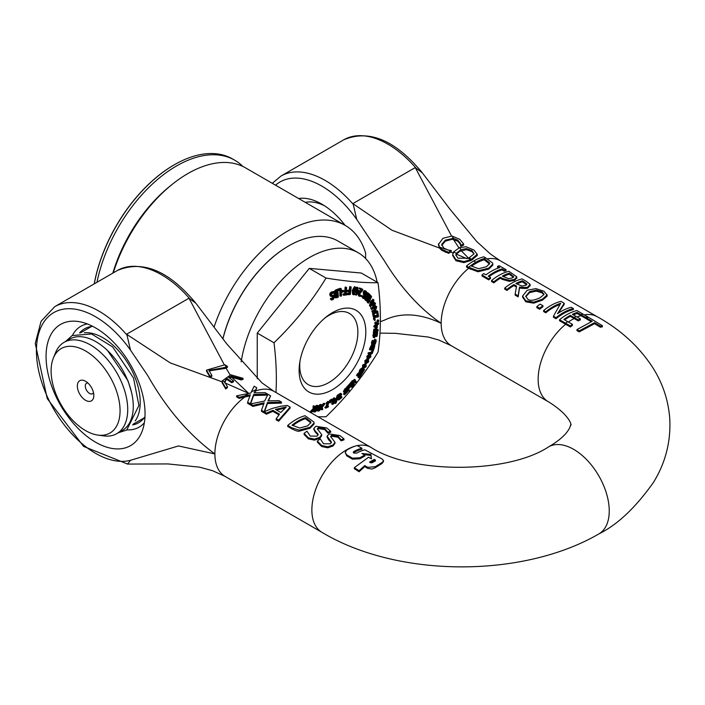 <?xml version="1.0" encoding="UTF-8"?>
<svg xmlns="http://www.w3.org/2000/svg" width="705" height="705" viewBox="0 0 705 705"><rect width="100%" height="100%" fill="white"/><g stroke="black" fill="none" stroke-linecap="round" stroke-linejoin="round"><path stroke-width="1.06" d="M85.587 400.308A11.65 6.724 60 0 1 77.347 386.04A11.65 6.724 60 0 1 85.587 381.29A11.65 6.724 60 0 1 93.818 395.549A11.65 6.724 60 0 1 85.587 400.308M87.905 383.009A6.028 3.481 -120 0 0 86.539 383.282A6.028 3.481 -120 0 0 85.613 388.111A6.028 3.481 -120 0 0 89.553 393.425A6.028 3.481 -120 0 0 92.567 393.725A6.028 3.481 -120 0 0 93.483 392.685M97.889 435.091L103.741 435.893A52.725 30.438 -120 0 0 116.801 433.654A52.725 30.438 -120 0 0 127.72 409.517A52.725 30.438 -120 0 0 104.701 356.457A52.725 30.438 -120 0 0 64.076 342.339A52.725 30.438 -120 0 0 55.616 352.526L53.377 357.999A48.76 28.147 60 0 1 109.962 376.726A48.76 28.147 60 0 1 97.889 435.091A48.76 28.147 60 0 1 85.587 430.605A48.76 28.147 60 0 1 53.377 357.999M64.076 342.339L69.628 339.131A52.725 30.438 60 0 1 110.253 353.258A52.725 30.438 60 0 1 133.271 406.318A52.725 30.438 60 0 1 122.344 430.447L116.801 433.654M135.237 420.911A52.725 30.438 -120 0 0 140.207 402.308A52.725 30.438 -120 0 0 102.921 337.739A52.725 30.438 -120 0 0 84.327 332.742M365.622 258.515L365.622 253.016A115.259 66.543 120 0 0 345.221 225.415A115.259 66.543 120 0 0 214.117 326.926M113.276 272.87A115.259 66.543 -60 0 1 245.516 167.852L345.221 225.415M305.344 202.388A54.197 31.293 60 0 1 324.52 205.79M227.433 386.675L224.569 381.766L222.19 380.894L222.11 381.784L225.706 387.953A46.468 26.825 -60 0 1 227.433 386.675L227.433 387.688A45.226 26.111 120 0 0 225.706 388.975L225.706 387.953M224.56 381.916L226.622 378.206A293.042 169.191 -120 0 0 231.769 381.757L233.505 380.762A293.042 169.191 60 0 1 228.358 377.201L231.83 376.311L241.313 378.929A46.371 26.772 -60 0 1 243.04 378.312L230.791 374.804L231.83 376.311M230.791 374.804L222.19 380.894M233.505 380.762L233.505 381.766L231.769 382.762A294.267 169.896 60 0 1 226.622 379.211L226.622 378.206M231.769 382.762L231.769 381.757M226.622 379.211L224.569 382.744M243.04 378.312L243.04 379.352A45.146 26.067 120 0 0 241.313 379.951L241.313 378.929M241.313 379.951L231.795 377.325L229.292 377.854M225.706 388.975L222.11 382.797L222.11 381.784M327.129 436.087L331.482 442.202L330.284 443.833L323.524 443.753L320.255 438.871A50.267 29.02 120 0 0 317.356 441.083L321.7 445.498L327.799 446.794L333.051 444.97L334.99 442.335L330.601 436.439L331.773 435.214L338.083 436.254L341.202 439.823A50.267 29.02 -60 0 1 343.961 438.871L339.925 435.584L329.138 433.927L327.129 436.087L327.12 437.179L327.129 436.263M343.961 438.871L343.961 439.902A49.042 28.315 120 0 0 341.202 440.837L341.202 439.823M341.202 440.837L341.035 439.726M341.035 440.74L338.083 437.285L331.773 436.219L330.733 436.977M331.368 442.696L328.459 439.594L327.129 437.082M328.459 439.594L328.459 438.589M334.998 442.335L334.998 443.339L333.051 445.974L327.799 447.816L321.7 446.529L317.356 442.106L317.356 441.083M252.963 405.366L264.172 402.784L261.476 410.284L266.437 413.148L272.853 410.336L279.48 414.161L276.201 418.788L278.634 420.189L290.125 407.093L287.287 405.454L280.731 406.239L272.386 408.389L264.119 411.79L267.486 402.502L281.454 402.088L278.969 400.651L267.97 400.837L270.623 395.831L267.979 394.306L264.675 401.013L250.469 403.93L252.963 405.366L252.963 406.397L250.469 404.961L250.469 403.93M263.749 403.85L252.963 406.397M278.942 414.857L272.853 411.341L266.437 414.179L261.476 411.315L261.476 410.284M266.437 414.179L266.437 413.148M272.853 411.341L272.853 410.336M290.125 407.093L290.125 408.125L278.634 421.22L276.201 419.81L276.201 418.788M278.634 421.22L278.634 420.189M286.292 406.97L280.81 412.504L275.452 409.411L286.292 406.97M281.454 402.088L281.454 403.119L267.486 403.507L264.516 411.597M267.486 403.507L267.486 402.502M270.623 395.831L268.464 400.793M284.89 408.177L276.58 410.063M586.428 317.823L592.244 321.251L576.954 329.596A1054.239 608.671 -120 0 0 579.263 330.856L594.553 322.634L600.369 326.195A51.377 29.663 -60 0 1 602.423 325.736L588.481 317.268A50.381 29.09 120 0 0 586.428 317.823L586.428 318.845L591.107 321.603M602.423 325.736L602.423 326.803A50.117 28.931 120 0 0 600.369 327.235L594.553 323.674L579.263 331.879A1028.128 593.592 60 0 1 576.954 330.619L576.954 329.596M579.263 331.879L579.263 330.856M594.553 323.674L594.553 322.634M600.369 327.235L600.369 326.195M483.771 273.575A50.267 29.02 120 0 0 482 274.968L488.715 278.845A50.267 29.02 -60 0 1 490.486 277.453L488.274 276.175A50.267 29.02 -60 0 1 502.075 268.878L504.286 270.147A50.267 29.02 -60 0 1 506.049 269.68L499.334 265.803A50.267 29.02 120 0 0 497.563 266.27L499.774 267.548A50.267 29.02 120 0 0 485.974 274.844L483.771 273.575M490.486 277.453L490.486 278.466A49.042 28.315 120 0 0 488.715 279.867L482 275.99L482 274.968M488.715 279.867L488.715 278.845M498.62 267.909L497.563 267.301L497.563 266.27M506.049 269.68L506.049 270.72A49.042 28.315 120 0 0 504.286 271.178L502.075 269.909A49.042 28.315 120 0 0 489.041 276.616M502.075 269.909L502.075 268.878M504.286 271.178L504.286 270.147M560.713 303.273L553.434 316.21L556.025 317.708A50.267 29.02 -60 0 1 573.359 308.534L571.209 307.292A50.267 29.02 120 0 0 557.479 313.734L564.229 303.265L560.951 301.37A50.267 29.02 120 0 0 543.617 310.544L545.767 311.786A50.267 29.02 -60 0 1 560.713 303.273M556.025 317.708L556.025 318.731A49.042 28.315 120 0 1 573.359 309.583L573.359 308.534M556.025 318.731L553.434 317.232L553.434 316.21M559.699 304.639A49.042 28.315 120 0 0 545.767 312.808L545.767 311.786M545.767 312.808L543.617 311.566L543.617 310.544M558.263 313.196L564.229 304.304L564.229 303.265M513.557 277.312L509.213 274.219L509.213 273.196L513.637 276.66M513.557 276.994L513.557 276.289L512.165 277.999L508.613 278.625L502.304 276.122A50.267 29.02 -60 0 1 509.213 273.196M502.286 278.369L509.274 280.334L514.641 279.365L516.721 276.73L508.904 271.319A50.267 29.02 120 0 0 491.561 280.493L493.87 281.824A50.267 29.02 -60 0 1 500.33 277.241L502.286 278.369L502.286 279.374L500.33 278.246L500.33 277.241M516.721 277.77L514.641 280.37L509.274 281.339L502.286 279.374M500.33 278.246A49.042 28.315 120 0 0 493.87 282.846L493.87 281.824M516.844 278.334L516.721 276.73M493.87 282.846L491.561 281.515L491.561 280.493M509.213 274.219A49.042 28.315 120 0 0 503.211 276.651M367.631 467.327L375.219 466.736L382.7 462.057L383.405 460.4L381.872 458.849L364.785 449.79A50.637 29.24 120 0 0 356.712 453.095L353.866 453.095L353.275 452.266L353.866 451.473A50.443 29.125 -60 0 1 361.929 448.221L357.188 445.551A50.284 29.028 120 0 0 346.745 450.116L345.168 452.504L346.745 454.848L352.438 458.171L360.035 457.757A51.174 29.548 -60 0 1 364.776 455.095A3611.045 2084.852 60 0 1 361.929 453.5L370.874 454.364L371.429 458.814L368.574 457.219L354.333 467.662L359.083 470.693L364.776 465.564L367.631 467.336L367.631 468.34L364.785 466.578L359.083 471.76L354.333 468.719L354.333 467.662M372.187 462.744L370.663 462.788A840.307 485.155 -120 0 0 369.526 462.119L374.276 459.387L375.412 460.03L375.412 460.841A52.91 30.544 120 0 0 372.187 462.744M375.412 460.021L375.412 460.841L375.412 460.021M375.412 461.026L374.276 460.391L370.345 462.603M374.276 460.391L374.276 459.387M345.168 452.504L346.745 455.862L352.438 459.175L360.035 458.761A49.932 28.826 120 0 1 364.776 456.1L364.776 455.095M371.306 458.743L370.874 455.386L364.036 454.672M370.874 455.386L370.874 454.364M359.083 471.76L359.083 470.693M364.776 466.587L364.776 465.564M353.478 452.769L353.866 452.478A49.218 28.412 120 0 1 361.929 449.261L361.929 448.221M375.219 467.741L371.87 469.063L367.631 468.34M383.441 460.717L383.441 461.713L381.872 463.599L375.219 467.75L375.219 466.736M526.529 281.498L522.061 278.916A50.267 29.02 120 0 0 504.718 288.089L507.018 289.411A50.267 29.02 -60 0 1 513.919 284.582L516.562 286.107L515.143 294.108L518.14 295.836L519.514 287.058C524.802 287.675 527.692 287.543 528.195 286.679L530.028 284.274L526.529 281.498M516.386 287.005L513.919 285.578A49.042 28.315 120 0 0 507.018 290.442L504.718 289.112L504.718 288.089M507.018 290.442L507.018 289.411M513.919 285.578L513.919 284.582M526.82 283.886L525.613 285.366L521.903 286.027L515.848 283.507A50.267 29.02 -60 0 1 522.37 280.784L526.82 283.886M526.82 284.908L522.37 281.815L522.37 280.784M530.028 285.313L528.195 287.693C527.692 288.548 524.802 288.671 519.514 288.063L518.14 296.858L515.143 295.131L515.143 294.108M518.14 296.858L518.14 295.836M519.514 288.063L519.514 287.058M530.169 285.904L530.028 284.274M522.37 281.815A49.042 28.315 120 0 0 516.774 284.036M445.754 249.27L439.506 247.076L441.771 249.314L448.653 252.319A44.38 25.618 -60 0 1 450.698 251.068L443.789 248.134L441.735 244.353L445.375 240.123L453.482 238.378L457.783 240.176L460.189 243.013L460.876 245.278A44.027 25.424 -60 0 1 463.661 244.045L459.766 239.321L452.249 236.157L453.482 238.378M450.698 251.068L451.403 250.654A293.042 169.191 60 0 1 451.235 250.539L447.693 249.967M452.249 236.157A10.478 6.777 8.2 0 0 451.746 236.131L442.978 238.281L438.466 244.406M438.466 243.815L439.506 247.076M460.876 245.278L460.876 246.292A42.767 24.693 120 0 1 463.661 245.067L463.661 244.045M460.876 246.292L460.691 245.146M460.691 246.16L460.189 244.027L457.783 241.198L452.161 239.268L452.161 238.255M451.403 250.654L450.733 252.055A43.067 24.869 120 0 0 448.653 253.333L441.771 250.328L439.462 248.028L438.466 244.829M452.161 239.268L445.375 241.136L441.735 245.366M445.366 252.302L445.366 251.288M448.653 253.333L448.653 252.319M543.952 294.549L540.127 297.695C534.02 300.559 529.922 301.061 527.834 299.202L525.754 296.223L529.605 291.623L536.267 290.116L541.916 291.755L544.013 294.144M543.916 294.655L541.916 292.786L536.267 291.13L529.605 292.619L525.798 296.717M533.773 302.145L542.533 299.087L547.159 294.831L547.142 296.109L542.533 300.083L533.773 303.159L525.824 301.81L522.572 297.14L522.572 296.126L525.824 300.779L533.773 302.145L533.773 303.159M547.142 296.109L547.142 295.078L543.89 291.227L535.967 288.627L527.199 290.231L522.572 296.126M477.25 255.518L477.25 254.496L473.998 250.037L466.075 246.776L459.554 247.614L461.14 249.623L466.375 248.618L472.024 250.636L474.06 253.862L469.257 257.704L471.363 259.317L477.267 254.223L477.25 255.518L471.363 260.321A19.335 11.421 -178.8 0 1 470.87 260.55L463.881 262.613L455.932 260.727L452.68 255.536L452.68 254.531L455.932 259.704L463.881 261.599L470.87 259.546A19.335 11.421 1.2 0 0 471.363 259.317M470.87 259.546L468.138 258.224L457.942 258.206L455.862 254.954L456.373 253.218L461.14 249.623M469.257 257.704L468.138 258.224M456.373 253.218L453.43 252.082L452.68 254.531M459.554 247.614L453.43 252.082M474.042 253.923L472.024 251.667L466.375 249.632L459.713 251.377L456.382 254.205L455.906 255.448M540.153 304.111A50.267 29.02 120 0 0 536.84 306.631L539.625 308.235A50.267 29.02 -60 0 1 542.938 305.714L540.153 304.111M542.938 305.714L542.938 306.719A49.042 28.315 120 0 0 539.625 309.257L536.84 307.653L536.84 306.631M539.625 309.257L539.625 308.235M485.965 258.083A142.683 82.379 60 0 1 483.833 256.823A50.196 28.984 120 0 0 473.769 260.956L475.849 262.225L473.672 261.009A50.196 28.984 120 0 0 466.498 265.996A164.82 95.157 -120 0 0 468.631 267.248L478.016 270.764L488.829 268.094L492.83 264.031L492.619 263.071L485.965 258.083A50.267 29.02 120 0 0 475.849 262.225A50.267 29.02 120 0 0 468.631 267.248M486.45 266.693L478.501 268.728L470.799 265.785A50.267 29.02 -60 0 1 484.15 258.717L489.446 262.718L489.649 263.529L486.45 266.693M489.561 264.031L484.15 259.748A49.042 28.315 120 0 0 471.566 266.234M484.15 259.748L484.15 258.717M492.83 264.031L492.83 265.062L488.829 269.099L478.016 271.777L468.631 268.27A164.38 94.902 60 0 1 466.498 267.019L466.498 265.996M478.016 271.777L478.016 270.764M489.446 263.74L489.446 262.718M576.875 310.561A50.267 29.02 120 0 0 559.532 319.735L570.38 325.948A50.39 29.09 -60 0 1 572.434 324.353A1054.345 608.732 60 0 1 567.657 321.639L563.885 319.462A50.267 29.02 -60 0 1 570.327 315.338L574.099 317.514A4385.32 2531.875 60 0 1 578.294 319.911A50.355 29.072 -60 0 1 580.347 318.889A1735.093 1001.761 -120 0 0 576.144 316.483L572.381 314.298A50.267 29.02 -60 0 1 577.131 312.456L580.894 314.633A730.997 422.048 60 0 1 585.67 317.382A50.355 29.072 -60 0 1 587.723 316.827A584.216 337.298 -120 0 0 582.947 314.069L576.875 310.561M572.434 324.353L572.434 325.357A49.156 28.385 120 0 0 570.38 326.97L559.532 320.757L559.532 319.735M568.433 322.079A49.042 28.315 -60 0 1 572.83 319.215A49.042 28.315 -60 0 1 574.099 318.51A4278.619 2470.276 -120 0 1 578.294 320.916A49.121 28.359 120 0 1 580.347 319.894L580.347 318.889M586.428 318.193A49.13 28.367 120 0 0 585.67 318.404A712.2 411.191 -120 0 0 580.902 315.655L577.131 313.478A49.042 28.315 120 0 0 573.359 314.871M577.131 313.478L577.131 312.456M585.67 318.404L585.67 317.382M587.723 317.453L587.723 316.827M570.38 326.97L570.38 325.948M574.099 318.51L570.327 316.333A49.042 28.315 120 0 0 564.661 319.903M570.327 316.333L570.327 315.338M578.294 320.916L578.294 319.911M576.144 316.483A50.267 29.02 120 0 0 574.099 317.514M567.657 321.639A50.267 29.02 120 0 0 565.613 323.243M582.947 314.069A50.267 29.02 120 0 0 580.894 314.633M245.04 395.813L250.328 394.791L247.631 402.291L250.275 403.815L253.65 394.509L267.618 394.095L265.133 392.659L254.126 392.844L256.779 387.82L254.144 386.199L250.839 393.02L236.633 395.822L239.118 397.347L245.04 395.813A50.267 29.02 120 0 1 248.874 393.275M249.905 395.866L239.118 398.378L236.633 396.853L236.633 395.822M239.118 398.378L239.118 397.347M250.469 404.229L250.275 404.846L247.631 403.322L247.631 402.291M250.275 404.846L250.275 403.815M267.503 395.126L253.65 395.514L250.575 403.894M253.65 395.514L253.65 394.509M267.618 394.923L267.618 394.095M222.11 381.837L170.213 362.872L126.556 334.249A59.819 17.123 54.4 0 0 126.979 335.034A88.284 50.971 -120 0 0 54.708 306.684L117.479 270.447C142.842 259.766 169.05 270.799 196.096 303.538L226.843 344.005L262.04 382.93L274.113 391.451A49.042 28.315 120 0 0 274.086 391.442A49.042 28.315 120 0 0 255.527 391.019L256.779 387.82M255.527 391.019L254.62 392.808M310.799 423.018L310.667 421.687L310.87 422.515L307.68 425.838L299.722 428.041L292.02 425.141A50.267 29.02 -60 0 1 305.371 417.651L310.667 421.687M310.667 422.7L305.371 418.673L305.371 417.651M291.711 427.741L299.246 430.138L310.05 427.239L314.06 422.974L313.848 421.987L305.062 415.712A50.267 29.02 120 0 0 287.719 425.432L291.711 427.741L291.711 428.772L287.719 426.463L287.719 425.432M314.06 422.974L314.06 423.996L310.05 428.235L299.246 431.16C298.321 431.61 295.809 430.817 291.711 428.772M299.246 431.16L299.246 430.138M305.371 418.673A49.042 28.315 120 0 0 292.778 425.573M227.433 366.362L224.886 364.776L226.111 367.085A38.29 22.102 -60 0 1 227.433 366.362L227.433 367.375A36.942 21.326 120 0 0 226.058 368.133L226.111 367.085M224.886 364.776L206.503 370.125L210.099 376.329L211.835 375.333L208.962 370.381L225.706 367.323M211.835 375.333L211.835 376.347L210.099 377.342L206.503 371.147L206.503 370.125M210.099 377.342L210.099 376.329M225.706 368.336L208.988 370.892M318.096 435.029L315.179 431.927L315.179 430.922L318.202 434.536L317.003 436.166L310.253 436.087L306.975 431.204A50.267 29.02 120 0 0 304.084 433.416L308.42 437.831L314.518 439.127L319.779 437.303L321.718 434.668L317.329 428.772L318.493 427.547L324.802 428.587L327.922 432.156A50.267 29.02 -60 0 1 330.68 431.204L326.644 427.917L315.858 426.261L313.848 428.42L313.84 429.512L313.848 428.605M321.718 434.668L321.718 435.672L319.779 438.307L314.518 440.149L308.42 438.863L304.084 434.439L304.084 433.416M330.68 431.204L330.68 432.236A49.042 28.315 120 0 0 327.922 433.17L324.802 429.618L318.493 428.552L317.453 429.31M313.848 428.42L315.179 430.922M315.179 431.927L313.848 429.415M327.755 433.073L327.755 432.059M327.922 433.17L327.922 432.156M466.966 258.673L456.382 254.205M439.462 248.028L391.936 230.227L352.844 203.604A59.819 17.123 54.4 0 0 353.267 204.388L356.756 219.458L384.26 260.638C400.828 287.772 419.792 308.658 441.171 323.295C419.783 313.249 400.819 312.227 384.26 320.237L380.374 321.674M453.438 253.069L450.733 252.055M353.267 204.388A88.284 50.971 -120 0 0 280.995 176.038L343.767 139.801C369.129 129.121 395.338 140.154 422.383 172.892L416.029 168.151A59.819 59.493 -57.3 0 0 415.263 167.57L451.597 236.122M461.123 250.636L468.481 258.074M231.795 377.325L248.618 393.311L224.648 382.771M195.823 303.203L189.751 298.797A59.819 59.493 -57.3 0 0 188.984 298.206L224.093 364.414M226.058 368.133L230.13 374.901M548.041 447.19A50.267 29.02 60 0 1 548.525 446.891A50.267 29.02 60 0 1 548.613 446.847A50.267 29.02 60 0 1 598.783 475.813A50.267 29.02 60 0 1 598.977 533.861A50.267 29.02 60 0 1 598.739 534.002C522.423 578.259 397.761 577.95 321.885 532.301A49.042 28.315 120 0 1 314.545 492.954A49.042 28.315 120 0 1 346.543 449.861A49.042 28.315 120 0 1 355.25 446.115M72.474 335.36A58.242 33.628 60 0 1 87.323 323.939M144.358 422.727A58.242 33.628 60 0 1 127.032 429.865M95.554 442.185A69.989 40.405 -120 0 0 141.784 432.13A69.989 40.405 -120 0 0 130.548 364.837A69.989 40.405 -120 0 0 77.894 321.462A69.989 40.405 -120 0 0 46.883 367.305A69.989 40.405 -120 0 0 95.554 442.185M126.979 463.723C127.032 464.648 128.204 463.502 130.469 460.303L178.48 445.948L214.884 453.932A49.042 28.315 120 0 0 225.045 476.386A49.042 28.315 120 0 0 225.115 476.43M126.979 335.034L130.469 350.103L147.671 375.465C166.424 408.6 188.825 434.756 214.884 453.932A49.042 28.315 120 0 1 245.04 396.818M79.577 332.98A54.197 31.293 60 0 1 84.503 328.847A54.197 31.293 60 0 1 92.752 326.371M144.966 416.805A54.197 31.293 60 0 1 138.691 422.709A54.197 31.293 60 0 1 132.655 424.904M345.089 225.336A61.547 35.541 -120 0 0 321.841 204.142A61.547 35.541 -120 0 0 298.585 198.493M453.403 239.374L458.946 247.878M96.955 282.3A116.484 67.248 -60 0 1 234.73 160.202A116.484 67.248 -60 0 1 242.873 166.459M94.285 283.833A116.484 67.248 -60 0 1 174.364 164.75A116.484 67.248 -60 0 1 232.606 158.977L234.73 160.202M174.188 164.847A115.99 66.966 120 0 0 174.012 164.944A115.99 66.966 120 0 0 94.214 283.877M324.705 318.158A41.11 23.732 -60 0 1 328.812 315.461A41.11 23.732 -60 0 1 349.363 313.425A41.11 23.732 -60 0 1 355.664 346.367A41.11 23.732 -60 0 1 328.812 382.586A41.11 23.732 -60 0 1 308.252 384.622A41.11 23.732 -60 0 1 300.03 360.898M332.469 389.645A47.165 27.231 120 0 0 365.666 328.318A47.165 27.231 120 0 0 326.177 316.95A47.165 27.231 120 0 0 299.713 362.775A47.165 27.231 120 0 0 332.469 389.645M275.972 392.526A272.245 157.18 -120 0 0 273.998 342.762A272.245 214.708 -35.1 0 0 326.018 278.052A272.245 57.528 21.2 0 0 378.03 282.696A272.245 157.18 60 0 1 378.03 352.051A272.245 214.708 144.9 0 1 326.018 416.77A272.245 57.528 -158.8 0 1 317.893 416.734M331.509 300.004L333.121 299.634L334.593 296.752L334.073 295.703L332.143 295.748L331.341 295.034L332.328 293.28L334.064 293.306A275.197 152.236 2 0 0 334.117 293.28A283.225 170.081 -117.9 0 0 333.941 292.134L332.152 292.513L330.892 293.853L330.645 295.554L331.94 296.735L333.06 296.532L333.888 297.237L332.971 298.876L331.412 298.902A276.175 152.782 -178 0 1 331.359 298.929A283.225 170.081 62.1 0 1 331.509 300.004L330.619 299.493A282 169.35 -117.9 0 0 330.469 298.409A274.924 152.086 2 0 0 330.522 298.382L332.081 298.356L332.963 296.549M331.05 296.223L329.746 295.043L330.002 293.333L331.262 291.993L333.042 291.623L333.941 292.134M331.253 295.228L333.914 295.606M334.073 295.703L333.183 295.183M330.248 402.828L329.358 402.317A281.938 149.566 -123.7 0 0 329.658 400.334A275.338 159.497 -0.2 0 0 330.425 399.894L331.315 400.414A276.589 160.22 179.8 0 1 330.548 400.854A283.163 150.209 56.3 0 1 330.248 402.828A275.946 159.85 -0.2 0 0 330.715 402.564A283.199 174.769 -116.3 0 0 331.315 400.414M334.866 402.07A281.383 186.014 -111.5 0 0 337.201 395.39A275.338 179.784 -7.6 0 0 337.792 394.95L338.682 395.461A276.589 180.603 172.4 0 1 338.092 395.902A282.608 186.834 68.5 0 1 335.448 403.454A274.377 179.158 -7.6 0 0 336.029 403.022A282.546 186.948 -111.4 0 0 338.682 395.461M327.014 403.956L326.124 403.445A282 173.254 -116.6 0 0 326.265 402.934L327.552 401.638A275.267 148.032 3.2 0 0 328.089 401.365L328.971 401.876A276.519 148.711 -176.8 0 1 328.433 402.15L327.146 403.454A283.225 174.012 63.4 0 1 327.014 403.956A276.14 148.499 3.2 0 0 327.957 403.489A283.234 174.012 63.4 0 1 326.9 407.155A274.968 147.874 -176.8 0 1 325.948 407.631A283.225 174.012 63.4 0 1 325.781 408.186A274.783 147.768 3.2 0 0 328.318 406.917A283.225 174.003 -116.6 0 0 328.486 406.362A274.968 147.874 -176.8 0 1 327.569 406.82A283.234 174.012 -116.6 0 0 328.971 401.876M325.781 408.186L324.89 407.666A282 173.254 -116.6 0 0 325.058 407.111A273.707 147.195 3.2 0 0 326.001 406.644A282.009 173.254 -116.6 0 0 326.82 403.85M344.789 390.87L346.904 390.121M344.56 394.8L347.45 391.918L347.627 390.288A282 83.058 -137.4 0 0 347.283 388.86A276.175 203.199 -20.2 0 0 347.353 388.808A283.225 100.26 -134.5 0 0 347.265 388.173L345.776 389.345L344.278 392.112L344.692 392.518L347.133 391.39L346.12 393.126L344.542 394.104A275.197 202.476 159.8 0 1 344.489 394.148A283.225 100.26 45.5 0 1 344.56 394.8L343.67 394.289A281.991 99.828 -134.5 0 0 343.599 393.628A273.937 201.551 -20.2 0 0 343.643 393.584L345.917 391.795M344.692 392.518L343.388 391.592L343.802 392.006L343.388 391.592L344.895 388.834L346.384 387.662L347.265 388.173M314.738 407.085A279.955 226.455 -46.6 0 0 316.192 405.534A275.258 91.465 15.6 0 0 316.704 405.463A275.258 108.658 12.3 0 0 317.338 405.313L318.219 405.824A276.519 109.16 -167.7 0 1 317.594 405.974A276.519 91.888 -164.4 0 1 317.083 406.045A281.198 227.451 133.4 0 1 314.712 408.556A281.26 130.592 -128.2 0 0 314.747 406.362A276.519 91.888 -164.4 0 1 313.998 406.459A281.101 129.165 51.5 0 1 313.981 409.252A281.136 227.063 134.4 0 1 310.861 412.443A274.783 91.306 15.6 0 0 311.566 412.355A281.101 227.354 -46.5 0 0 314.025 409.817A281.154 130.39 51.7 0 1 313.945 412.028A274.783 91.306 15.6 0 0 314.686 411.923A281.233 129.491 -128.5 0 0 314.756 409.111A281.022 226.992 -45.7 0 0 317.479 406.256A281.101 112.5 48 0 1 317.691 408.592A281.136 229.107 126.1 0 1 314.738 411.914A274.783 108.473 12.3 0 0 315.461 411.746A281.101 229.204 -54.9 0 0 317.788 409.103A281.154 113.787 48.2 0 1 317.92 411.147A274.783 108.473 12.3 0 0 318.669 410.953A281.233 112.826 -132 0 0 318.493 408.362A281.022 229.028 -54 0 0 321.066 405.384A281.101 95.008 44.7 0 1 321.506 407.499A281.136 229.477 117.7 0 1 318.731 410.936A274.783 124.838 8.9 0 0 319.471 410.689A281.101 229.381 -63.3 0 0 321.647 407.957A281.154 96.356 44.9 0 1 321.974 409.808A274.783 124.838 8.9 0 0 322.74 409.535A281.233 95.342 -135.2 0 0 322.308 407.182A281.022 229.389 -62.4 0 0 324.979 403.771A276.519 125.631 -171.1 0 1 324.256 404.027A281.198 229.46 116.6 0 1 322.159 406.732A281.26 96.55 -135 0 0 321.797 404.881A276.519 125.631 -171.1 0 1 321.154 405.102A276.519 109.16 -167.7 0 1 320.625 405.234A281.198 229.292 125.1 0 1 318.387 407.851A281.26 113.99 -131.7 0 0 318.219 405.824M318.281 406.441A279.955 228.288 -54.9 0 0 319.744 404.723A275.258 108.658 12.3 0 0 320.264 404.591A275.258 125.058 8.9 0 0 320.907 404.37L321.797 404.881M321.903 405.41A279.955 228.455 -63.4 0 0 323.366 403.516A275.258 125.058 8.9 0 0 324.089 403.26L324.979 403.771M321.974 409.808L321.083 409.297A279.92 95.933 -135.1 0 0 320.995 408.785M318.581 409.517A279.903 228.473 -62.3 0 0 320.608 406.988A279.867 94.593 -135.3 0 0 320.44 406.115M317.92 411.147L317.021 410.627A279.92 113.285 -131.8 0 0 316.986 410.019M314.73 410.416A279.903 228.103 -53.9 0 0 316.801 408.08A279.867 112.007 -132 0 0 316.721 407.067M313.945 412.028L313.055 411.517A279.92 129.817 -128.3 0 0 313.082 410.795M310.861 412.443L309.971 411.923A279.903 226.058 -45.6 0 0 313.09 408.741A279.867 128.601 -128.5 0 0 313.108 405.948A275.258 91.465 15.6 0 0 313.857 405.851L314.747 406.362M351.495 385.688L353.619 383.908L351.724 386.825A275.109 215.21 147.4 0 1 351.68 386.878A283.225 66.226 39.8 0 1 351.848 387.318L354.121 384.401L354.236 383.159L353.469 382.965L351.927 384.56A283.234 66.226 -140.2 0 0 351.583 383.714A276.325 216.171 -32.6 0 0 353.496 381.405A283.225 66.226 -140.2 0 0 353.346 381.035A276.519 216.32 147.4 0 1 350.834 384.049A283.225 66.226 39.8 0 1 351.495 385.688L350.605 385.168A282 65.944 -140.2 0 0 350.526 384.974M350.226 384.225A282 65.944 -140.2 0 0 349.944 383.538A275.258 215.333 -32.6 0 0 352.456 380.524L353.346 381.035M352.579 382.454L353.346 382.648M351.848 387.318L350.958 386.798A282 65.935 -140.2 0 0 350.826 386.472M350.834 386.305L352.103 385.168L352.72 383.397M330.892 400.167A281.974 149.583 -123.7 0 0 330.98 399.576A275.338 159.497 -0.2 0 0 331.738 399.127L332.628 399.647A276.589 160.22 179.8 0 1 331.87 400.087A283.199 150.235 56.3 0 1 331.57 402.07A275.946 159.85 -0.2 0 0 332.029 401.797A283.163 174.752 -116.3 0 0 332.628 399.647M354.809 381.273L353.919 380.753A282.009 51.201 -142.5 0 0 353.619 380.224A274.844 218.788 -38.4 0 0 354.324 379.299L355.214 379.819A276.104 219.793 141.6 0 1 354.509 380.735A283.234 51.421 37.5 0 1 354.809 381.273A275.778 219.537 -38.4 0 0 355.514 380.348A283.234 51.421 -142.5 0 0 355.214 379.819M332.399 399.559L333.588 398.14A275.267 170.108 -3.8 0 0 334.126 397.779L335.016 398.299A276.519 170.883 176.2 0 1 334.478 398.651L333.289 400.07A283.225 151.143 56.5 0 1 333.218 400.537A276.14 170.645 -3.8 0 0 334.161 399.911A283.234 151.143 56.5 0 1 333.588 403.304A274.968 169.923 176.2 0 1 332.645 403.93A283.225 151.143 56.5 0 1 332.548 404.441A274.783 169.808 -3.8 0 0 335.078 402.767A283.225 151.143 -123.5 0 0 335.175 402.247A274.968 169.923 176.2 0 1 334.258 402.863A283.234 151.143 -123.5 0 0 335.016 398.299M332.548 404.441L331.658 403.921A282 150.491 -123.5 0 0 331.747 403.41A273.707 169.138 -3.8 0 0 332.698 402.793A282.009 150.491 -123.5 0 0 333.095 400.466M359.197 371.2L360.088 371.72A283.225 7.314 31 0 1 360.422 371.949L359.532 371.438A282 7.288 -149 0 0 359.197 371.2L360.026 369.49L361.806 368.063L362.634 368.539M362.969 369.587A273.734 223.388 -56.9 0 0 363.427 368.812L364.318 369.332A274.994 224.419 123.1 0 1 362.458 372.425L362.978 369.235L361.78 368.045M360.422 371.949A276.219 225.415 -56.9 0 0 360.458 371.905L362.203 369.446L361.921 373.174A283.225 7.314 31 0 1 362.247 373.403L361.348 372.883A282 7.288 -149 0 0 361.031 372.663L361.312 368.935M338.982 395.611A283.225 125.887 50.5 0 1 338.973 396.263A276.219 189.187 -11.7 0 0 339.008 396.236L340.242 394.844L341.097 394.879L338.761 399.427A283.225 125.887 50.5 0 1 338.735 400.061A274.783 188.2 -11.7 0 0 341.872 397.479A283.225 125.878 -129.5 0 0 341.899 396.959A274.994 188.35 168.3 0 1 339.405 399.021L341.784 394.271L340.295 394.271L338.982 395.611L338.092 395.1A282 125.34 -129.5 0 0 338.092 395.1L339.405 393.76L340.894 393.76M340.7 393.223L341.784 394.271M340.929 396.501A273.734 187.486 -11.7 0 0 341 396.448L341.899 396.959M338.735 400.061L337.845 399.55A282 125.34 -129.5 0 0 337.871 398.907L340.207 394.368M370.345 350.059A283.225 82.811 17.5 0 0 373.87 349.054A274.783 209.482 -93.6 0 0 374.478 347.133L374.804 345.283L374.232 344.815L372.971 346.331A283.225 82.811 -162.5 0 1 372.954 346.34L372.487 345.609L370.909 348.288A276.519 210.804 86.4 0 1 370.345 350.059L369.455 349.548A275.258 209.843 -93.6 0 0 370.019 347.776L371.597 345.089L372.064 345.82M373.342 344.304L373.914 344.771M347.089 388.067A282 83.058 -137.4 0 0 346.807 386.992A275.258 209.623 -26.2 0 0 349.654 383.89L350.544 384.401A276.519 210.575 153.8 0 1 347.697 387.503A283.225 83.41 42.6 0 1 348.578 391.072A274.783 209.253 -26.2 0 0 349.213 390.385A283.234 83.419 -137.4 0 0 348.808 388.675A275.646 209.914 -26.2 0 0 350.923 386.366A283.225 83.41 -137.4 0 0 350.817 385.943A275.849 210.064 153.8 0 1 348.702 388.252A283.234 83.419 -137.4 0 0 348.446 387.239A276.325 210.425 -26.2 0 0 350.649 384.833A283.216 83.41 -137.4 0 0 350.544 384.401M373.632 337.237L372.875 335.747L373.438 333.65A282 125.922 9.3 0 0 373.8 333.439M373.729 336.373L375.148 332.998M374.884 333.747L375.791 334.214L374.346 336.937M375.58 336.003L376.408 333.685L377.307 334.205L376.47 336.523A275.197 188.112 71.5 0 1 376.461 336.585A283.225 126.468 9.3 0 0 377.096 336.17L377.677 332.381L376.964 332.311L375.791 334.214M355.655 382.815L354.756 382.295A282.009 51.201 -142.5 0 0 354.474 381.775A273.866 218.012 -38.4 0 0 355.188 380.85L356.078 381.37A275.126 219.017 141.6 0 1 355.373 382.286A283.234 51.421 37.5 0 1 355.655 382.815A274.783 218.744 -38.4 0 0 356.36 381.89A283.234 51.421 -142.5 0 0 356.078 381.37M374.716 327.349A280.29 4.997 29.3 0 0 376.664 328.345A283.216 155.347 2.4 0 0 377.219 327.86A275.399 166.565 -117.5 0 0 377.342 325.155A283.234 155.356 2.4 0 0 378.682 323.965A274.783 166.195 -117.5 0 0 378.717 323.172A283.225 155.356 -177.6 0 1 377.369 324.362A275.399 166.565 -117.5 0 0 377.395 323.621A283.216 155.347 -177.6 0 1 376.964 323.992A275.593 166.68 62.5 0 1 376.946 324.723A283.225 155.356 -177.6 0 1 374.743 326.591A276.519 167.244 62.5 0 1 374.716 327.349L373.826 326.838A275.258 166.477 -117.5 0 0 373.861 326.08A282 154.686 2.4 0 0 376.047 324.212A274.333 165.922 -117.5 0 0 376.065 323.851M376.99 323.392A282 154.686 2.4 0 0 377.818 322.661L378.717 323.172M357.655 376.135L356.765 375.624A282 25.732 -146.3 0 0 356.474 375.316L359.083 372.328L360.061 372.91L358.281 374.144L357.364 375.827A283.225 25.847 33.7 0 1 357.655 376.135A276.219 224.119 -49 0 0 357.691 376.091L359.524 373.756L358.933 377.695A283.225 25.847 33.7 0 1 359.215 377.986A274.783 222.956 -49 0 0 361.718 374.232A283.225 25.847 -146.3 0 0 361.498 373.985A274.994 223.124 131 0 1 359.506 376.981L360.061 372.91M360.22 374.047A273.734 222.101 -49 0 0 360.599 373.474L361.498 373.985M359.215 377.986L358.316 377.475A282 25.732 -146.3 0 0 358.043 377.175L358.633 373.245M377.968 322.018L377.078 321.498A273.866 155.338 -120.9 0 0 377.06 320.546A282.009 165.631 -0.9 0 0 377.81 319.806L378.708 320.326A283.234 166.354 179.1 0 1 377.959 321.057A275.126 156.052 59.1 0 1 377.968 322.018A283.234 166.354 -0.9 0 0 378.717 321.277A274.783 155.849 -120.9 0 0 378.708 320.326M363.718 368.23L366.186 366.723L365.948 364.097L363.454 365.578L363.718 368.23L362.617 367.613L362.564 365.067L365.428 363.798M374.716 320.616A283.225 183.291 -6.9 0 0 375.289 319.982A276.219 137.51 -126.1 0 0 375.28 319.938L374.787 318.995L375.324 317.303L377.959 317.083A283.225 183.291 -6.9 0 0 378.506 316.439A274.783 136.796 -126.1 0 0 378.091 313.002A283.225 183.291 173.1 0 1 377.642 313.531A274.994 136.902 53.9 0 1 377.986 316.263L376.029 315.972L375.201 316.58L374.311 319.453L374.716 320.616L373.43 318.942L373.72 316.986M374.311 316.06L375.139 315.461L377.087 315.752A273.734 136.276 -126.1 0 0 376.752 313.011A282 182.498 -6.9 0 0 377.201 312.491L378.091 313.002M367.323 358.898L368.689 359.585L365.683 361.216L366.186 363.63L368.697 361.815L368.213 359.418L367.323 358.898L364.793 360.704L365.683 361.216M365.296 363.119L364.793 360.704M371.967 311.795L372.848 312.306L375.298 311.117L376.761 306.781L374.346 307.988L372.848 312.306L373.192 312.844L371.967 311.795L372.196 309.654M375.28 305.679L376.761 306.781M369.349 354.166L370.936 354.835L370.24 354.677L367.693 356.783L368.433 358.951L370.953 356.827L370.24 354.677L369.349 354.166L366.803 356.272L367.693 356.783M367.534 358.431L366.803 356.272M370.839 308.649L371.72 309.16L374.223 307.653L375.492 303.247L373.015 304.771L372.055 309.601L370.839 308.649L370.892 306.693M373.906 302.26L375.492 303.247M368.856 354.113A283.225 65.292 20.4 0 0 372.196 353.646A274.783 215.228 -87 0 0 373.632 349.75A283.216 65.292 -159.6 0 1 373.245 349.812A275.003 215.404 93 0 1 372.143 352.817A283.234 65.292 -159.6 0 1 369.191 353.223A276.519 216.585 93 0 1 368.856 354.113L367.966 353.602A275.258 215.607 -87 0 0 368.301 352.712A282 65.01 20.4 0 0 371.244 352.297A273.734 214.408 -87 0 0 372.266 349.53M369.446 305.776L370.337 306.287L372.875 304.463L373.932 300.004L371.42 301.846L370.636 306.631L369.446 305.776L370.53 301.335L373.042 299.493M373.43 341.088L374.681 339.361L375.307 339.634M374.425 342.436L375.65 340.762M371.887 344.551L371.403 342.753L372.152 340.665A282 100.277 14.4 0 0 372.742 340.427L373.632 340.938A283.225 100.718 -165.6 0 1 373.042 341.185L372.293 343.264L372.778 345.062L374.655 341.837M369.279 295.245L369.614 295.439A275.003 47.129 37.1 0 1 370.883 296.972A283.234 226.102 140.4 0 1 368.107 302.692A276.519 47.394 37.1 0 1 368.477 303.141L367.587 302.63A275.258 47.173 -142.9 0 0 367.217 302.172A282 225.124 -39.6 0 0 369.984 296.452A273.734 46.918 -142.9 0 0 369.182 295.483M374.223 333.676L373.333 333.165A275.258 177.819 -113.2 0 0 373.72 329.367A281.991 140.815 5.9 0 0 374.196 329.024L375.086 329.543A283.216 141.423 -174.1 0 1 374.611 329.878A276.519 178.629 66.8 0 1 374.223 333.676A283.225 141.432 5.9 0 0 378.153 330.751A274.783 177.51 -113.2 0 0 378.241 329.914A283.234 141.432 -174.1 0 1 376.373 331.332A275.646 178.065 -113.2 0 0 376.655 328.504A283.225 141.423 -174.1 0 1 376.188 328.847A275.849 178.198 66.8 0 1 375.906 331.676A283.234 141.432 -174.1 0 1 374.787 332.496A276.325 178.506 -113.2 0 0 375.086 329.543M374.919 331.235A282 140.815 5.9 0 0 375.016 331.156A274.589 177.387 -113.2 0 0 375.298 328.327A281.991 140.815 5.9 0 0 375.765 327.984L376.655 328.504M376.505 330.046A282 140.815 5.9 0 0 377.351 329.394L378.241 329.914M361.603 296.717A282 229.997 -55.3 0 0 362.026 295.615L362.916 296.135A283.225 230.993 124.7 0 1 362.493 297.237L363.445 298.462L362.493 297.237M362.758 297.078L363.895 296.479L363.225 291.976L364.088 290.707L365.913 291.094M362.476 297.898L363.366 298.409L365.305 297.228L365.551 295.818L364.661 292.681L365.877 292.055L366.618 293.703A275.197 10.575 31.6 0 1 366.644 293.729A283.225 230.993 -55.3 0 0 367.076 292.557L365.243 290.707M366.644 293.729L365.754 293.209A273.937 10.522 -148.4 0 0 365.719 293.192L364.978 291.535M375.747 324.15L374.857 323.639A274.844 155.884 -120.9 0 0 374.849 322.679A282.009 165.631 -0.9 0 0 375.606 321.956L376.505 322.467A283.234 166.354 179.1 0 1 375.739 323.198A276.104 156.598 59.1 0 1 375.747 324.15A283.234 166.354 -0.9 0 0 376.514 323.419A275.778 156.413 -120.9 0 0 376.505 322.467M355.813 295.034A276.519 36.078 24.7 0 0 356.342 295.166A280.29 194.58 -13 0 0 359.171 291.879A283.216 228.279 -75.7 0 0 359.427 290.839A275.399 35.929 -155.3 0 1 357.576 290.372A283.234 228.288 -75.7 0 0 358.175 287.843A274.783 35.849 -155.3 0 1 357.629 287.702A283.225 228.279 104.3 0 1 357.03 290.231A275.399 35.929 -155.3 0 1 356.519 290.099A283.216 228.279 104.3 0 1 356.325 290.892A275.593 35.955 24.7 0 0 356.827 291.024A283.225 228.279 104.3 0 1 355.813 295.034L354.932 294.523A282 227.292 -75.7 0 0 355.012 294.196M356.289 289.076A282 227.292 -75.7 0 0 356.739 287.182A273.522 35.682 24.7 0 0 357.285 287.323L358.175 287.843M357.638 290.099A274.139 35.761 24.7 0 0 358.537 290.328L359.427 290.839M374.117 317.215A283.225 194.016 -11.7 0 0 374.584 316.642A276.325 122.767 -129.5 0 0 374.029 313.937A281.648 113.778 11.8 0 0 377.924 312.007A274.783 122.08 -129.5 0 0 377.765 311.266A281.586 115.153 -168.5 0 1 374.02 313.161A283.225 194.016 168.3 0 1 373.43 313.884A276.519 122.855 50.5 0 1 374.117 317.215L373.236 316.704A275.258 122.291 -129.5 0 0 372.54 313.373A281.991 193.179 -11.7 0 0 373.042 312.756M374.752 311.839A280.361 114.651 11.5 0 0 376.875 310.746L377.765 311.266M354.456 286.662L355.699 287.287L354.456 286.662L352.28 290.354L352.579 294.258L353.822 294.884L356.016 291.209L355.346 287.173L353.17 290.865L353.822 294.884M365.437 295.245L366.018 293.368M366.723 292.69L367.86 292.989M366.759 301.088A283.225 229.257 -47.1 0 0 369.658 294.346A274.783 29.407 -145.6 0 0 368.759 293.509L367.613 293.209L366.635 294.426L366.512 296.664A283.225 229.257 132.9 0 1 366.503 296.699L365.428 297.721L365.208 299.273L365.921 300.312A276.519 29.592 34.4 0 1 366.759 301.088L365.869 300.577A275.258 29.46 -145.6 0 0 365.04 299.801L364.274 298.497M347.909 291.738L347.019 291.218A281.991 215.043 -93.5 0 0 347.124 290.345A274.386 80.053 17.5 0 0 349.248 290.213A282 215.051 -93.5 0 0 349.662 286.635A273.522 79.806 17.5 0 0 350.288 286.591L351.187 287.111A274.783 80.176 -162.5 0 1 350.552 287.146A283.234 215.986 86.5 0 1 350.147 290.733A275.646 80.423 -162.5 0 1 348.023 290.857A283.225 215.977 86.5 0 1 347.909 291.738A275.849 80.485 17.5 0 0 350.032 291.606A283.234 215.986 86.5 0 1 349.777 293.694A276.325 80.626 -162.5 0 1 347.821 293.809A283.216 208.539 -99.7 0 0 347.821 293.774A276.325 97.493 -165.5 0 1 346.19 294.064A283.234 208.548 -99.7 0 0 346.622 287.561A274.783 96.955 -165.5 0 1 345.97 287.675A283.234 208.548 80.3 0 1 345.538 294.179A276.325 97.493 -165.5 0 1 343.881 294.452A283.216 208.539 80.3 0 1 343.811 295.316A276.519 97.563 14.5 0 0 347.45 294.699A276.519 80.678 17.5 0 0 350.288 294.523A283.225 215.986 -93.5 0 0 351.187 287.111M343.811 295.316L342.921 294.805A281.991 207.631 -99.7 0 0 342.991 293.941A275.065 97.052 14.5 0 0 344.648 293.659A282.009 207.649 -99.7 0 0 345.08 287.155A273.522 96.506 14.5 0 0 345.732 287.041L346.622 287.561M346.992 293.298A275.065 80.255 17.5 0 0 348.887 293.183A282 215.051 -93.5 0 0 349.072 291.667M358.211 293.007L358.51 295.783L360.687 296.347A283.225 230.509 -67.9 0 0 361.004 295.316A276.219 18.048 -152.7 0 1 360.978 295.307L359.841 295.554L359.524 294.082L362.537 290.46A283.225 230.509 -67.9 0 0 362.837 289.429A274.783 17.951 -152.7 0 1 360.387 288.442A283.225 230.509 112.1 0 1 360.149 289.279A274.994 17.969 27.3 0 0 362.097 290.072L358.968 293.906L359.55 296.364M359.312 291.324L361.207 289.561M360.149 289.279L359.259 288.768A282 229.513 -67.9 0 0 359.497 287.922A273.522 17.872 27.3 0 0 361.938 288.918L362.837 289.429M358.96 295.034L360.088 294.796A274.959 17.969 27.3 0 0 360.114 294.805L361.004 295.316M341.352 290.76A274.201 110.588 11.8 0 0 343.071 290.31L343.961 290.83A275.461 111.099 -168.2 0 1 342.066 291.315A283.225 201.075 75.5 0 1 342.048 292.205A275.673 111.178 11.8 0 0 343.943 291.711A283.225 201.075 -104.5 0 0 343.961 290.83M337.466 289.799A281.991 192.597 -108.6 0 0 337.448 289.262A273.522 122.388 9.3 0 0 340.4 288.274L341.29 288.794A274.783 122.952 -170.7 0 1 338.338 289.781A283.216 193.434 71.4 0 1 338.365 290.636A275.003 123.049 9.3 0 0 340.647 289.878A283.234 193.434 71.4 0 1 340.788 296.223A276.519 123.728 9.3 0 0 341.458 295.994A283.225 193.434 -108.6 0 0 341.29 288.794M340.788 296.223L339.898 295.712A282 192.597 -108.6 0 0 339.775 290.169M335.307 297.739L334.602 297.369M334.117 296.356L334.725 294.54M334.716 294.505L333.597 293.113M333.712 292.011L335.439 290.125A273.522 136.929 5.9 0 0 336.911 289.482L337.801 290.002A274.783 137.554 -174.1 0 1 336.329 290.645L334.893 291.852L334.487 293.677L335.606 295.016A283.225 182.692 66.6 0 1 335.615 295.051L334.998 296.867L335.642 297.933L337.016 297.633A276.519 138.427 5.9 0 0 338.382 297.043A283.225 182.683 -113.4 0 0 337.801 290.002M330.328 296.109L331.94 296.735M333.06 296.532L333.888 297.237L332.998 296.717M331.412 295.325L332.143 295.748L331.341 295.034M330.522 298.382L331.412 298.902M330.469 298.409L331.359 298.929M329.658 400.334L330.548 400.854M337.201 395.39L338.092 395.902M334.69 403.022L335.448 403.454M327.552 401.638L328.433 402.15M327.816 405.974L328.486 406.362M325.058 407.111L325.948 407.631M326.001 406.644L326.9 407.155M326.265 402.934L327.146 403.454M343.643 393.584L344.542 394.104M343.599 393.628L344.489 394.148M347.803 390.64L344.957 391.39L347.309 388.852M345.018 391.002L345.679 391.381L344.957 391.39M320.608 406.988L321.506 407.499M316.801 408.08L317.691 408.592M321.154 405.102L320.264 404.591M323.366 403.516L324.256 404.027M317.594 405.974L316.704 405.463M319.744 404.723L320.625 405.234M313.09 408.741L313.981 409.252M313.108 405.948L313.998 406.459M316.192 405.534L317.083 406.045M352.685 384.181L353.584 384.701M351.39 385.882L352.288 386.393M350.923 386.358L351.724 386.825M350.879 386.411L351.68 386.878M354.236 383.159L352.615 382.48M349.944 383.538L350.834 384.049M330.953 401.718L331.57 402.07M330.98 399.576L331.87 400.087M353.619 380.224L354.509 380.735M333.588 398.14L334.478 398.651M334.443 401.824L335.175 402.247M331.747 403.41L332.645 403.93M332.698 402.793L333.588 403.304M332.496 400.123L333.218 400.537M332.619 399.682L333.289 400.07M361.718 369.552L362.167 369.429M361.031 372.663L361.921 373.174M362.247 373.403A274.783 224.243 -56.9 0 0 364.582 369.517A283.225 7.314 -149 0 0 364.318 369.332M362.696 368.574L360.916 370.01L360.088 371.72M337.871 398.907L338.761 399.427M338.506 395.998L338.973 396.263M370.724 345.97L371.606 346.481M373.253 346.446L374.32 346.084L373.994 347.565A274.994 209.641 86.4 0 1 373.765 348.288A283.225 82.811 -162.5 0 1 372.469 348.658A275.646 210.134 -93.6 0 0 372.786 347.653L373.253 346.446M371.782 346.966L372.601 346.772L372.399 347.759A275.84 210.284 86.4 0 1 372.081 348.772A283.225 82.811 -162.5 0 1 371.033 349.063A276.334 210.663 -93.6 0 0 371.306 348.208L371.782 346.966M374.804 345.283L373.527 344.41M371.597 345.089L372.971 346.331M372.742 347.803A282 82.459 17.5 0 0 372.866 347.768A273.725 208.671 -93.6 0 0 373.095 347.045L373.43 345.565M372.866 347.768L373.765 348.288M371.279 348.314L372.081 348.772M346.807 386.992L347.697 387.503M347.794 390.623L348.578 391.072M350.05 385.494L350.817 385.943M374.461 333.5L374.954 333.791A283.225 126.468 -170.7 0 1 374.329 334.17L373.765 336.259L374.522 337.757L377.201 333.104M373.438 333.65L374.329 334.17M373.121 337.316L374.522 337.757M376.902 333.157L377.307 334.205M375.677 336.056L376.47 336.523M375.65 336.118L376.461 336.585M377.677 332.381L376.47 332.029M374.196 336.646L374.619 336.893L374.223 335.924L374.945 333.853A276.175 188.79 -108.5 0 0 374.954 333.791M354.474 381.775L355.373 382.286M375.351 326.847A283.234 155.356 2.4 0 0 376.911 325.525A275.593 166.68 62.5 0 1 376.822 327.587A280.211 5.896 -150.9 0 1 375.351 326.847M376.514 323.11L377.395 323.621M376.311 323.613L376.964 323.992M376.047 324.212L376.946 324.723M373.861 326.08L374.743 326.591M375.404 326.803A278.969 5.869 29.1 0 0 375.932 327.067L376.822 327.587M356.474 375.316L357.364 375.827M358.043 377.175L358.933 377.695M377.06 320.546L377.959 321.057M363.304 366.838L364.212 366.944L365.252 365.023L366.151 365.543L365.102 367.464L363.516 366.785L364.538 364.873L366.151 365.543L365.481 364.978M365.252 365.023L364.582 364.459M376.752 313.011L377.642 313.531M377.087 315.752L377.986 316.263M375.906 315.443L376.796 315.955M375.139 315.461L376.029 315.972M364.811 362.943L366.186 363.63M367.878 360.334L368.548 360.722L368.38 361.753L366.626 362.74L365.842 362.326L366.01 361.286L366.776 360.378L368.548 360.722L367.79 360.317M365.825 362.273L366.626 362.74L365.842 362.326M365.736 362.22L366.706 362.167L367.657 360.211M374.549 308.658L375.739 307.213L376.355 307.371L376.179 308.684L373.897 311.892L373.28 311.716L374.549 308.658M373.236 311.513L373.897 311.892L373.28 311.716M375.739 307.213L376.355 307.371L375.897 307.107M373.007 311.381L375.28 308.164L375.465 306.86M366.829 358.272L368.433 358.951M370.372 355.646L370.61 356.827L368.821 358.043L367.957 357.787L368.045 356.792L368.786 355.813L370.707 355.84L369.861 355.593M367.067 357.276L367.957 357.787M367.931 357.523L368.962 357.312L369.817 355.32M373.28 305.388L374.443 303.811L375.104 303.881L374.998 305.168L372.795 308.614L372.134 308.534L373.28 305.388M372.055 308.182L372.795 308.614L372.134 308.534M371.914 308.094L374.108 304.657L374.205 303.361M372.91 349.336L373.632 349.75M372.584 349.433L373.245 349.812M368.301 352.712L369.191 353.223M371.244 352.297L372.143 352.817M371.738 302.41L372.866 300.718L373.553 300.683L373.527 301.951L371.429 305.6L370.724 305.618L371.738 302.41M370.61 305.124L371.429 305.6L370.724 305.618M373.932 300.004L372.742 299.149M370.539 305.089L372.637 301.432L372.663 300.163M375.421 340.771L375.65 341.987L374.646 344.251A275.197 202.264 80 0 1 374.628 344.313A283.225 100.718 14.4 0 0 375.236 344.049L376.082 341.74L376.197 340.145L375.58 339.88L372.76 344.172M376.197 340.145L374.681 339.361M372.645 343.978L373.615 341A276.175 202.987 -100 0 0 373.632 340.938M371.509 344.56L372.778 345.062M373.853 343.864L374.628 344.313M373.879 343.811L374.646 344.251M372.152 340.665L373.042 341.185M369.984 296.452L370.883 296.972M367.217 302.172L368.107 302.692M368.477 303.141A283.225 226.102 -39.6 0 0 371.614 296.646A274.783 47.094 -142.9 0 0 369.975 294.664A283.216 226.094 140.4 0 1 369.614 295.439M373.72 329.367L374.611 329.878M375.016 331.156L375.906 331.676M375.298 328.327L376.188 328.847M365.719 293.192L366.618 293.703M366.133 291.227L364.987 291.227L364.115 292.487L364.785 296.999L363.639 297.589L362.952 296.153A276.175 10.61 -148.4 0 0 362.916 296.135M374.849 322.679L375.739 323.198M356.739 287.182L357.629 287.702M356.66 294.02A283.234 228.288 -75.7 0 0 357.373 291.165A275.593 35.955 24.7 0 0 358.792 291.526A280.211 195.003 166.7 0 1 356.66 294.02M356.245 289.781L357.03 290.231M357.215 291.826A278.969 194.139 -13.3 0 0 357.699 291.244M372.54 313.373L373.43 313.884M373.544 312.879L374.02 313.161M353.787 290.945L355.188 288.001L355.708 288.883L354.809 293.368L353.989 294.064L353.496 293.218L353.787 290.945M353.989 294.064L353.496 293.218M353.099 293.553L354.527 290.619L354.809 288.371L354.298 287.481M355.188 288.001L355.708 288.883L354.809 288.371M368.759 293.509L366.97 292.839M367.094 294.805L367.746 294.029L368.583 294.408A274.994 29.434 34.4 0 1 368.918 294.725A283.225 229.257 132.9 0 1 367.86 297.228A275.646 29.504 -145.6 0 0 367.384 296.787L367.094 294.805M367.746 294.029L368.583 294.408L367.878 294.003M365.921 298.004L367.058 297.528A275.84 29.522 34.4 0 1 367.534 297.977A283.225 229.257 132.9 0 1 366.679 299.942A276.334 29.575 -145.6 0 0 366.274 299.572L365.921 298.004M365.904 299.167A282 228.27 -47.1 0 0 366.644 297.457A274.58 29.39 -145.6 0 0 366.477 297.307L366.626 297.281M366.644 297.457L367.534 297.977M367.076 296.461A282 228.27 -47.1 0 0 368.028 294.214L368.918 294.725M365.613 296.179L366.503 296.699M365.622 296.153L366.512 296.664M364.326 298.753L365.208 299.273M349.662 286.635L350.552 287.146M349.248 290.213L350.147 290.733M347.124 290.345L348.023 290.857M348.887 293.183L349.777 293.694M346.939 293.262L347.821 293.774M345.08 287.155L345.97 287.675M344.648 293.659L345.538 294.179M342.991 293.941L343.881 294.452M358.933 292.161L359.612 292.549M359.612 291.015L360.511 291.526M359.497 287.922L360.387 288.442M359.585 295.034L360.475 295.554M360.088 294.796L360.978 295.307M341.361 290.909L342.066 291.315M341.379 291.817L342.048 292.205M337.448 289.262L338.338 289.781M337.836 290.328L338.365 290.636M334.567 297.351L335.642 297.933M335.721 294.249L335.492 292.143L336.637 291.341A274.994 137.66 5.9 0 0 337.193 291.103A283.225 182.692 66.6 0 1 337.422 293.712A275.646 137.995 -174.1 0 1 336.646 294.047L335.721 294.249M334.831 293.738L335.747 293.536A274.386 137.36 5.9 0 0 336.523 293.192L337.422 293.712M335.906 296.981L335.933 295.404L336.708 294.831A275.84 138.083 5.9 0 0 337.483 294.487A283.225 182.692 66.6 0 1 337.642 296.541A276.334 138.33 -174.1 0 1 336.981 296.831L336.029 297.052L335.712 296.435M335.148 296.541L336.1 296.32A275.073 137.704 5.9 0 0 336.752 296.029L337.642 296.541M333.994 291.341L334.893 291.852M334.196 294.39L335.606 295.016M336.523 293.192A282 181.899 -113.4 0 0 336.382 291.456M336.752 296.029A282 181.899 -113.4 0 0 336.664 294.849M222.947 338.832A98.092 56.629 -60 0 1 288.803 245.833A98.092 56.629 -60 0 1 337.854 240.978L358.307 252.795A98.092 56.629 120 0 0 309.266 257.651A98.092 56.629 120 0 0 241.163 361.894M288.627 245.939A97.598 56.347 120 0 0 288.46 246.036L288.46 246.036A97.598 56.347 120 0 0 222.886 338.744M377.166 282.194A98.092 56.629 120 0 0 358.307 252.795M257.246 378.752L257.246 333.095L273.998 342.762M257.246 333.095L309.266 268.376L326.018 278.052M309.266 268.376L361.286 273.029L378.03 282.696M338.083 437.285L338.083 436.254M331.773 436.219L331.773 435.214M330.804 441.868L330.804 440.872M333.051 445.974L333.051 444.97M327.799 447.816L327.799 446.794M321.7 446.529L321.7 445.498M511.125 275.329L511.125 274.298M509.274 281.339L509.274 280.334M514.641 280.37L514.641 279.365M360.035 458.761L360.035 457.757M352.438 459.175L352.438 458.171M346.745 455.862L346.745 454.848M353.866 452.469L353.866 451.473M381.872 463.599L381.872 462.595M524.661 283.137L524.661 282.106M528.195 287.693L528.195 286.679M460.189 244.027L460.189 243.013M457.783 241.198L457.783 240.176M441.771 250.328L441.771 249.314M445.375 241.136L445.375 240.123M541.916 292.786L541.916 291.755M536.267 291.13L536.267 290.116M542.533 300.083L542.533 299.087M525.824 301.81L525.824 300.779M529.605 292.619L529.605 291.623M472.024 251.667L472.024 250.636M466.375 249.632L466.375 248.618M459.713 251.377L459.713 250.372M472.641 259.66L472.641 258.664M463.881 262.613L463.881 261.599M455.932 260.727L455.932 259.704M488.829 269.099L488.829 268.094M470.491 269.345L470.491 268.323M485.904 260.762L485.904 259.731M255.527 390.006A50.267 29.02 120 0 0 251.306 391.91M307.133 419.687L307.133 418.664M310.05 428.235L310.05 427.239M308.42 438.863L308.42 437.831M314.518 440.149L314.518 439.127M319.779 438.307L319.779 437.303M317.523 434.201L317.523 433.205M318.493 428.552L318.493 427.547M324.802 429.618L324.802 428.587M468.631 268.27A49.042 28.315 120 0 0 441.171 323.295A49.042 28.315 120 0 0 451.297 345.723A49.042 28.315 120 0 0 451.323 345.741L548.314 401.735A49.042 28.315 -60 0 1 548.261 401.709A49.042 28.315 -60 0 1 538.153 379.281A49.042 28.315 -60 0 1 565.613 324.265M352.844 203.604L415.263 167.57M371.517 447.701A49.042 28.315 120 0 0 371.068 447.437A49.042 28.315 120 0 0 371.041 447.419A49.042 28.315 120 0 0 357.312 445.622M584.304 314.844A49.042 28.315 -60 0 1 597.205 316.704M597.355 316.792L500.374 260.797A49.042 28.315 120 0 0 500.294 260.753A49.042 28.315 120 0 0 487.314 258.858M577.131 317.047A49.042 28.315 -60 0 1 580.902 315.655M130.469 460.303A83.622 48.275 60 0 1 51.659 405.445A83.622 48.275 60 0 1 51.659 313.954A83.622 48.275 60 0 1 130.469 350.103M275.549 185.186A83.622 48.275 60 0 1 356.756 219.458M126.556 334.249L188.984 298.206M117.479 270.447A88.284 50.971 60 0 1 189.751 298.797M343.767 139.801A88.284 50.971 60 0 1 416.029 168.151M112.844 273.126A110.35 63.714 -60 0 1 170.777 185.53M332.081 298.356L332.971 298.876M329.746 295.043L330.645 295.554M330.002 293.333L330.892 293.853M331.262 291.993L332.152 292.513M344.895 388.834L345.776 389.345M345.23 392.614L346.12 393.126M345.82 390.085L346.71 390.605M352.103 385.168L352.993 385.679M351.645 383.643L352.333 384.049M361.401 370.76L362.291 371.271M360.026 369.49L360.916 370.01M339.405 393.76L340.295 394.271M339.149 396.818L340.039 397.329M370.019 347.776L370.909 348.288M373.095 347.045L373.994 347.565M371.614 347.309L372.399 347.759M372.875 335.747L373.765 336.259M374.478 335.157L375.368 335.668M357.4 373.632L358.281 374.144M358.554 375.21L359.444 375.721M364.212 366.944L365.102 367.464M365.014 366.089L365.904 366.609M362.564 365.067L363.454 365.578M374.487 316.157L375.201 316.58M373.43 318.942L374.311 319.453M366.706 362.167L367.596 362.687M367.49 361.242L368.38 361.753M375.28 308.164L376.179 308.684M374.214 309.936L375.104 310.447M368.962 357.312L369.852 357.823M369.72 356.307L370.61 356.827M374.108 304.657L374.998 305.168M373.086 306.525L373.976 307.036M370.53 301.335L371.42 301.846M372.637 301.432L373.527 301.951M371.676 303.397L372.566 303.908M372.883 342.542L373.773 343.053M373.527 341.149L374.32 341.608M374.796 341.502L375.65 341.987M371.403 342.753L372.293 343.264M364.088 290.707L364.987 291.227M363.225 291.976L364.115 292.487M363.269 294.223L364.159 294.734M363.851 295.087L364.741 295.598M363.895 296.479L364.785 296.999M352.28 290.354L353.17 290.865M353.919 292.857L354.809 293.368M354.527 290.619L355.417 291.139M365.745 293.914L366.635 294.426M365.04 299.801L365.921 300.312M358.66 295.853L359.268 296.206M358.078 293.395L358.968 293.906M335.439 290.125L336.329 290.645M335.747 293.536L336.646 294.047M336.1 296.32L336.981 296.831M333.597 293.165L334.487 293.677M305.908 202.714L306.948 202.115M133.21 424.181L144.225 417.818M80.485 332.857L91.509 326.494M371.041 447.428C411.649 474.051 507.582 473.945 548.534 446.908L548.534 446.908M371.068 447.437L274.086 391.442M322.026 532.381L225.045 476.386M54.708 306.684L41.049 321.339L35.25 343.476L47.235 398.581L83.587 446.415L127.64 464.066L167.993 463.934L199.515 467.159L212.531 470.693L224.736 476.21M272.289 183.309L280.995 176.038M451.297 345.732L438.792 340.03L428.279 337.043L395.417 333.333L379.977 333.13M500.03 260.603L490.407 253.994L476.73 241.507L450.151 209.429L422.119 172.575M548.27 401.7C572.231 416.391 571.737 427.6 570.653 424.745C570.46 424.868 570.301 434.289 548.613 446.847M598.977 533.861C617.554 524.67 635.751 507.45 653.588 482.211C665.599 462.559 670.984 441.348 669.75 418.558C668.331 399.929 662.524 382.7 652.301 366.873C638.809 346.358 620.444 329.632 597.214 316.695M131.421 391.874L127.993 380.726L107.574 350.57M118.422 432.72L126.733 430.041L138.903 405.49L133.536 378.056L112.641 346.904L91.571 333.985L72.174 335.536L65.697 341.396M334.003 295.651L333.113 295.139M344.472 392.474L343.582 391.962M347.627 390.288L346.728 389.777M354.033 382.877L353.135 382.366M374.575 344.833L373.685 344.322M372.751 345.626L371.861 345.106M377.536 332.231L376.655 331.72M376.003 339.872L375.122 339.369M368.407 293.236L367.517 292.725"/></g></svg>
